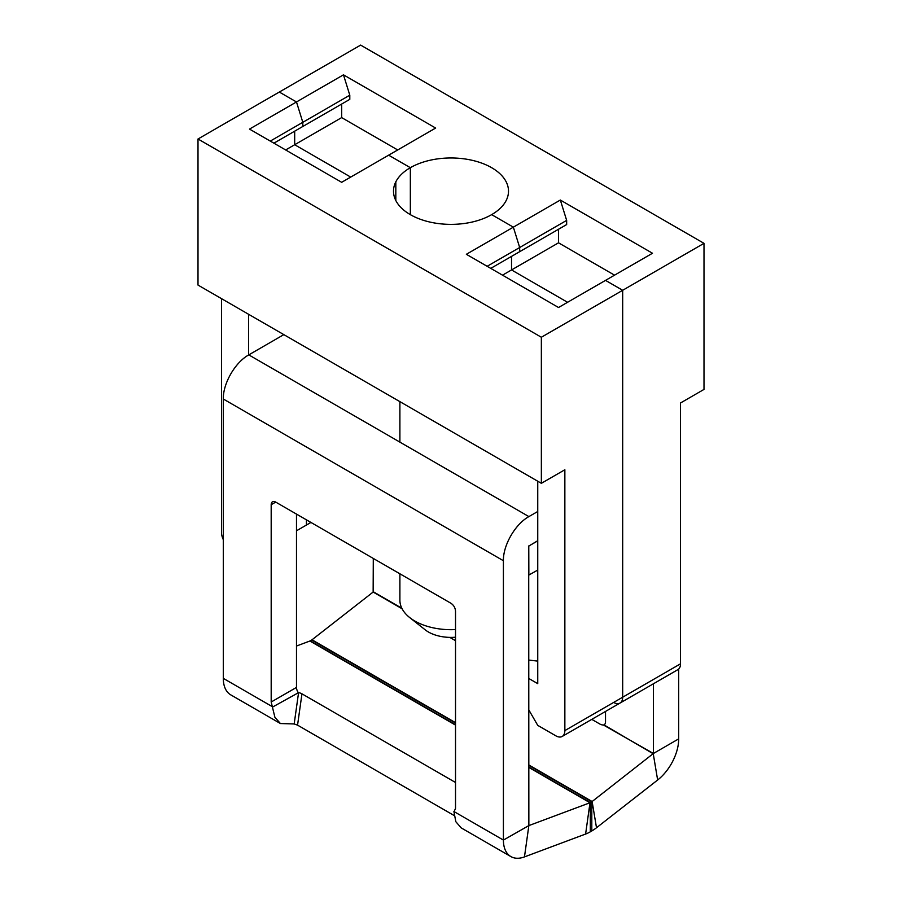 <?xml version="1.0" encoding="UTF-8"?>
<svg xmlns="http://www.w3.org/2000/svg" width="902" height="902" viewBox="0 0 902 902"><rect width="100%" height="100%" fill="white"/><g stroke="black" fill="none" stroke-linecap="round" stroke-linejoin="round"><path stroke-width="1.35" d="M198 138.998L541.358 337.247L622.684 290.286L605.513 280.375L622.684 290.286L704 243.337L360.642 45.1L279.316 92.049L296.487 101.96L279.316 92.049L198 138.998L198 285.077L541.358 483.314L564.855 469.75L564.855 730.597A12.775 7.374 -120 0 1 562.205 736.449A12.775 7.374 -120 0 1 555.812 735.807L537.75 725.377L528.707 709.727M560.334 200.041L566.659 220.381L519.676 247.509L519.676 251.681L519.676 247.509L513.351 227.169L560.334 200.041L652.496 253.248L558.53 307.503L466.357 254.296L513.351 227.169L491.658 214.642A57.502 33.205 0 0 0 506.18 200.515A57.502 33.205 0 0 0 508.502 191.179A57.502 33.205 0 0 0 473.009 160.5A57.502 33.205 0 0 0 410.342 167.693A57.502 33.205 -0 0 0 395.82 181.821A57.502 33.205 -0 0 0 393.498 191.168A57.502 33.205 -0 0 0 428.991 221.847A57.502 33.205 -0 0 0 491.658 214.642L513.351 227.169L519.676 247.509L487.148 266.293M343.47 74.832L349.796 95.184L302.813 122.311L302.813 126.483L302.813 122.311L296.487 101.96L343.47 74.832L435.643 128.05L388.649 155.178L410.342 167.693L388.649 155.178L341.666 182.305L249.504 129.087L296.487 101.96L302.813 122.311L270.284 141.084M221.486 298.641L221.486 532.36A12.775 7.374 -120 0 0 223.301 539.655M704 243.337L704 389.416L680.514 402.98L680.514 663.816L622.684 697.212L622.684 290.286L622.684 697.212A12.775 7.374 60 0 1 620.035 703.053A12.775 7.374 -120 0 0 622.684 697.212L564.855 730.597M541.358 337.247L541.358 483.314M310.942 522.438L306.421 525.054L306.421 519.834L306.421 525.054L296.487 530.793M248.591 354.982L248.591 314.291M349.796 95.184L349.796 99.355L273.892 143.181L294.683 131.173L294.683 144.737L285.641 149.957M302.813 126.483L294.683 131.173L294.683 144.737L350.698 177.085L294.683 144.737L341.666 117.61L397.692 149.957M528.707 678.428L537.75 683.648L537.75 481.228M566.659 220.381L566.659 224.564L490.756 268.379L511.535 256.382L511.535 269.946L502.504 275.166M519.676 251.681L511.535 256.382L511.535 269.946L567.561 302.294L511.535 269.946L558.53 242.818L558.53 229.255L566.659 224.564M537.75 661.11L528.707 660.061M410.342 167.693L410.342 214.642L410.342 167.693M349.796 99.355L341.666 104.046L341.666 117.61M614.544 275.166L558.53 242.818M680.514 663.816A12.775 7.374 60 0 1 677.864 669.667L620.035 703.053A12.775 7.374 60 0 1 613.642 702.421M511.535 256.382L558.53 229.255M294.683 131.173L341.666 104.046M537.75 511.49L528.888 516.598C515.279 524.051 503.057 545.214 503.406 560.728L503.406 840.078A36.035 20.802 120 0 0 510.87 856.573A36.035 20.802 120 0 0 524.468 856.9L585.601 834.046A38.335 22.133 120 0 0 590.314 831.813L591.802 830.945A38.335 22.133 -60 0 0 596.504 827.754L657.648 780.004A36.035 20.802 -60 0 0 678.699 738.873L678.699 669.036M510.87 856.573L461.204 827.901L455.837 821.722L453.909 811.507L503.406 840.078L528.854 825.589L528.707 546.127L537.75 540.704M283.837 334.631L248.783 354.881C235.163 362.333 222.941 383.497 223.301 399.011L503.406 560.728M296.487 514.095L296.487 687.414L271.186 702.015L271.186 504.703A6.393 3.687 60 0 1 272.505 501.783A6.393 3.687 60 0 1 275.708 502.098L451 603.303C453.74 605.197 455.251 607.801 455.521 611.128L455.521 808.44L454.191 811.372M271.186 702.015L274.896 717.259L280.432 723.539L230.754 694.856A36.035 20.802 120 0 1 223.301 678.36L223.301 399.011M296.487 687.414A6.393 3.687 -120 0 0 298.088 692.33L298.573 692.635A6.393 2.988 -172 0 1 301.956 693.83L455.521 782.485M280.432 723.539L294.176 723.945L297.559 725.14L454.146 815.543M223.301 678.36L272.787 706.931L298.573 692.635L294.176 723.945M537.75 570.075L528.707 575.115M524.468 856.9L528.854 825.589L589.998 802.746A2.559 1.477 120 0 0 590.314 802.588L591.802 801.731L528.707 765.302M455.521 722.66L312.002 639.8A2.559 1.477 -60 0 1 311.686 640.014L310.198 640.871A2.559 1.477 120 0 1 309.882 641.018L296.487 646.024M528.775 545.935L528.854 575.205M528.854 545.992L537.75 540.85M373.293 558.439L373.146 592.05L312.002 639.8M604.453 724.588L603.912 724.904A6.393 3.687 60 0 0 604.193 724.768A6.393 3.687 60 0 0 605.513 721.848L605.513 711.441M591.802 830.945L591.802 801.731A2.559 1.477 -60 0 0 592.118 801.517L653.409 753.486L653.409 683.795M678.699 738.873L653.409 753.486L603.427 725.005A6.393 4.273 170.5 0 1 600.044 724.137L591.78 719.368M603.945 724.881L653.251 753.779L657.648 780.004M449.782 637.387L455.521 640.702M399.89 573.796L399.89 600.18A51.11 29.507 -0 0 0 409.7 617.566A51.11 29.507 -0 0 0 455.521 629.573M409.7 617.566L425.192 629.822A31.942 18.446 -0 0 0 455.521 637.218M395.82 181.821L395.82 200.515M528.888 516.598L248.783 354.881M271.186 504.703L275.708 502.098M309.882 641.018L455.521 725.107M528.707 767.354L589.998 802.746L585.601 834.046M301.956 693.83L297.559 725.14M310.198 640.871L455.521 724.768M528.707 767.027L590.314 802.588L590.314 831.813M401.83 608.241L373.293 591.757M455.521 723.054L311.686 640.014M402.1 608.771L373.146 592.05M596.504 827.754L592.118 801.517L528.707 764.907M620.035 703.053L562.205 736.449M399.89 442.115L399.89 401.638"/></g></svg>
